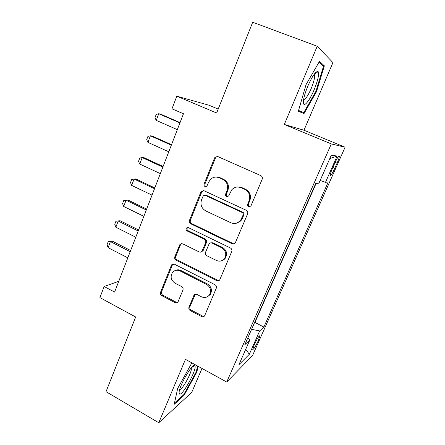 <?xml version="1.0" encoding="UTF-8"?>
<svg xmlns="http://www.w3.org/2000/svg" width="445" height="445" viewBox="0 0 445 445"><rect width="100%" height="100%" fill="white"/><g stroke="black" fill="none" stroke-linecap="round" stroke-linejoin="round"><path stroke-width="0.67" d="M248.649 206.608L250.802 206.085L251.052 205.657L262.194 179.213C262.689 177.622 262.227 176.426 260.815 175.614L217.866 156.59L215.219 157.046L214.54 158.031L204.066 184.069C203.743 185.142 204.055 185.96 204.989 186.511L206.881 186.166L208.633 182.2L210.535 179.335C213.122 177.004 216.02 176.481 219.235 177.755L222.745 179.341C227.1 181.883 228.53 185.643 227.033 190.616L225.648 193.987C225.32 195.071 225.637 195.895 226.588 196.456L228.608 196.023L231.867 189.67C234.548 186.983 237.652 186.321 241.179 187.69L244.761 189.314C249.211 191.906 250.663 195.705 249.122 200.723L247.698 204.116C247.359 205.206 247.676 206.041 248.649 206.608M237.513 186.978L241.941 187.618L245.507 189.236C249.945 191.812 251.392 195.6 249.851 200.595L248.432 203.977C248.093 205.062 248.41 205.89 249.384 206.463L250.112 206.625M217.449 156.451L216.07 157.091L215.391 158.075L204.95 184.008C204.639 185.081 204.945 185.893 205.874 186.438L206.252 186.566M216.159 177.06L220.075 177.716L223.568 179.302C227.912 181.833 229.336 185.576 227.846 190.532L226.466 193.887C226.138 194.966 226.449 195.783 227.401 196.345L227.94 196.495M258.256 340.775L259.841 335.992C259.101 335.58 257.266 338.45 254.329 344.602L252.754 349.358C253.528 349.72 255.358 346.861 258.256 340.775M188.986 307.161C188.552 308.607 188.98 309.753 190.271 310.604L201.596 316.545C202.803 317.074 203.799 316.846 204.589 315.861L216.287 288.204C216.743 286.719 216.303 285.557 214.974 284.711L174.473 264.219L171.764 264.719L171.347 265.404L160.539 292.27C160.122 293.706 160.539 294.835 161.796 295.658L175.113 302.645C176.209 303.14 177.149 302.95 177.922 302.083L182.951 290.034C183.385 288.577 182.956 287.437 181.671 286.602L174.985 283.159C170.835 280.15 170.051 276.517 172.643 272.262C174.713 270.115 177.155 269.659 179.969 270.894L206.58 284.405C210.635 287.197 211.575 290.707 209.4 294.946C207.259 297.544 204.594 298.156 201.418 296.776L196.968 294.484C195.817 293.984 194.849 294.19 194.059 295.107L188.986 307.161L189.915 306.638C189.475 308.079 189.904 309.225 191.194 310.065L202.481 315.983L204.355 316.15M317.229 46.23L284.305 124.461L303.974 130.235L332.938 62.589L317.229 46.23L252.682 22.25L216.648 113.002L176.804 96.187L171.981 108.819L183.462 113.748L114.593 292.098L104.147 286.502L99.908 297.61L135.658 317.012L106.021 391.672L158.77 422.75L191.723 392.407L201.986 368.438M284.305 124.461L331.314 143.924L226.722 382.044L185.454 359.343L158.77 422.75M232.173 243.777C233.38 244.261 234.398 244.016 235.233 243.037L247.609 213.839C248.093 212.282 247.637 211.097 246.252 210.274L204.088 190.766L201.401 191.25L200.823 192.123L189.464 220.364C189.019 221.866 189.453 223.017 190.766 223.818L232.173 243.777L234.504 243.693M231.75 251.497L219.719 279.905C218.907 280.89 217.9 281.129 216.693 280.623L176.103 260.186C174.818 259.368 174.39 258.228 174.824 256.765L179.991 244.311L182.706 243.81L199.115 251.915C200.217 252.382 201.168 252.182 201.974 251.314L205.601 242.775C206.052 241.273 205.618 240.111 204.288 239.293L187.089 230.933C185.949 230.121 185.765 229.136 186.527 227.979L188.419 227.629L230.41 247.971C231.773 248.805 232.218 249.979 231.75 251.497M209.756 295.085L209.439 294.924M334.835 163.042L332.515 168.277C331.041 171.664 330.285 173.967 330.24 175.18C330.724 176.053 332.243 173.756 334.801 168.288L337.071 163.17C338.556 159.761 339.329 157.424 339.385 156.156C338.934 155.233 337.416 157.53 334.835 163.042M331.314 143.924L345.092 147.212L252.521 355.577L226.722 382.044M254.423 322.875L254.935 322.441L263.874 327.042L328.249 181.983L325.49 182.328L320.161 180.453M263.874 327.042L259.663 330.941L249.328 354.276L238.943 364.678L249.773 340.114L244.828 344.697L315.705 183.557L318.97 183.145L331.264 155.261L337.143 156.023L325.49 182.328M240.044 221.004L240.422 221.182M254.935 322.441L316.056 183.512M218.206 109.097L208.983 105.226L176.804 96.187M303.974 130.235L345.092 147.212M118.765 281.29L104.147 286.502M224.681 258.489L224.363 259.24M249.773 340.114L247.826 337.889M251.586 329.328L259.663 330.941M209.345 295.024L209.039 295.747M329.784 158.626L337.143 156.023M249.328 354.276L245.729 349.281M306.038 84.645L298.356 111.228L304.013 113.609L316.573 91.52L324.355 65.838L319.499 61.321L306.038 84.645M192.168 363.037L191.428 363.632L177.683 388.452L174.195 404.316L183.991 395.449L196.801 372.103L198.209 366.357M321.93 64.92L324.355 65.838M315.933 91.27L316.573 91.52M183.334 395.071L183.991 395.449M196.206 371.775L196.801 372.103M203.315 190.555L201.724 192.034L190.399 220.164C189.959 221.66 190.388 222.812 191.695 223.607L232.963 243.482M243.137 214.98C243.471 213.895 243.154 213.066 242.186 212.493L205.245 195.327L203.343 195.678L201.546 199.766C200.1 204.639 201.507 208.349 205.757 210.908L230.833 222.745C234.593 224.247 237.83 223.479 240.528 220.431L243.137 214.98L243.888 214.796C244.222 213.717 243.905 212.888 242.942 212.321L242.186 212.493M204.8 195.188L206.13 195.221L242.942 212.321M236.734 223.123L241.29 220.231L242.403 218.328L241.646 218.523M243.888 214.796L242.403 218.328M181.527 243.565L180.503 244.75L175.797 256.431C175.369 257.894 175.797 259.029 177.071 259.841L217.527 280.194L219.285 280.372M201.39 251.826L203.243 250.368L206.48 242.492C206.931 240.995 206.491 239.838 205.173 239.026L188.029 230.694L187.089 230.933M187.818 227.467L187.467 227.751C186.711 228.902 186.894 229.887 188.029 230.694M216.431 260.464C219.602 261.782 222.289 261.148 224.491 258.567C226.839 254.19 225.915 250.591 221.727 247.776L212.081 243.081C210.958 242.62 209.995 242.825 209.183 243.704L205.54 252.254C205.089 253.75 205.529 254.907 206.853 255.73L216.431 260.464M222.294 260.453L225.304 258.222C227.64 253.861 226.722 250.274 222.55 247.47L221.727 247.776M210.713 242.853L212.933 242.798L222.55 247.47M195.294 294.279L189.915 306.638M207.837 296.481L210.257 294.468C212.426 290.24 211.492 286.741 207.453 283.966L206.58 284.405M175.469 270.432C177.249 269.592 179.068 269.614 180.926 270.504L207.453 283.966M173.183 263.98L172.332 265.042L161.557 291.809C161.14 293.238 161.557 294.362 162.814 295.185L176.081 302.144L177.661 302.366M180.053 122.586L160.434 114.065L158.754 113.731L156.239 120.389L177.327 129.64M156.239 120.389L154.977 117.719L156.228 114.398L158.754 113.731L179.919 122.931M314.048 89.996C317.969 80.323 319.326 74.182 318.119 71.567C315.933 70.894 312.524 75.7 307.884 85.98C305.081 92.777 303.579 98.078 303.379 101.888C303.073 108.558 309.286 101.415 314.048 89.996M303.612 99.569C305.42 99.508 307.934 95.875 311.15 88.672C313.686 82.486 314.799 78.064 314.487 75.4L313.947 74.593M318.987 62.211L323.476 66.344L315.956 91.236L303.768 112.646L298.589 110.432M298.556 110.538L303.768 112.646M194.877 365.796L194.71 365.612C192.618 362.764 178.901 386.343 179.118 392.579L179.407 393.858C181.883 397.24 197.497 368.777 194.877 365.796M197.613 366.029L196.123 372.115L183.696 394.748L174.468 403.064M179.708 389.481C182.25 390.221 192.529 371.319 191.239 368.36L191.133 368.121M171.52 144.686L152.123 136.014L150.404 135.814L147.924 142.378L168.777 151.79M147.924 142.378L146.7 139.652L147.935 136.381L150.404 135.814L171.325 145.176M249.623 206.764L249.317 206.474M163.109 166.463L143.93 157.647L142.178 157.58L139.736 164.049L160.345 173.617M139.736 164.049L138.545 161.274L139.758 158.047L142.178 157.58L162.859 167.103M154.816 187.929L135.859 178.968L134.067 179.029L131.659 185.409L152.04 195.127M131.659 185.409L130.502 182.584L131.703 179.407L134.067 179.029L154.521 188.708M146.644 209.089L127.899 199.994L126.074 200.178L123.699 206.463L143.852 216.331M123.699 206.463L122.575 203.593L123.76 200.461L126.074 200.178L146.294 210.001M138.59 229.948L120.05 220.72L118.192 221.026L115.85 227.223L135.781 237.23M115.85 227.223L114.76 224.308L115.928 221.221L120.05 220.72M138.189 230.994L118.192 221.026L115.928 221.221M130.652 250.513L112.312 241.157L110.421 241.585L108.113 247.693L127.821 257.839M108.113 247.693L107.056 244.733L108.202 241.691L112.312 241.157M130.196 251.686L110.421 241.585L108.202 241.691M335.141 162.358L337.071 163.17M332.871 167.465L334.801 168.288M249.851 200.595L249.122 200.723M245.507 189.236L244.761 189.314M241.941 187.618L241.179 187.69M226.466 193.887L225.648 193.987M227.846 190.532L227.033 190.616M223.568 179.302L222.745 179.341M220.075 177.716L219.235 177.755M204.95 184.008L204.066 184.069M215.391 158.075L214.54 158.031M248.432 203.977L247.698 204.116M191.695 223.607L190.766 223.818M190.399 220.164L189.464 220.364M201.724 192.034L200.823 192.123M206.13 195.221L205.245 195.327M217.527 280.194L216.693 280.623M177.071 259.841L176.103 260.186M175.797 256.431L174.824 256.765M180.503 244.75L179.535 245.039M203.243 250.368L202.353 250.68M206.48 242.492L205.601 242.775M205.173 239.026L204.288 239.293M212.933 242.798L212.081 243.081M194.676 295.141L193.77 295.619M180.926 270.504L179.969 270.894M176.081 302.144L175.113 302.645M162.814 295.185L161.796 295.658M161.557 291.809L160.539 292.27M172.332 265.042L171.347 265.404M202.481 315.983L201.596 316.545M191.194 310.065L190.271 310.604M259.496 335.814L259.841 335.992M338.884 155.945L339.385 156.156M216.07 157.091L215.219 157.046M202.297 191.161L201.401 191.25M241.29 220.231L240.528 220.431M180.954 244.021L179.991 244.311M202.864 251.002L201.974 251.314M187.467 227.751L186.527 227.979M225.304 258.222L224.491 258.567M194.971 294.629L194.059 295.107M210.257 294.468L209.4 294.946M172.749 264.358L171.764 264.719M314.159 74.721L318.119 71.567M313.619 75.06L314.487 75.4M191.428 367.709L194.71 365.612"/></g></svg>
